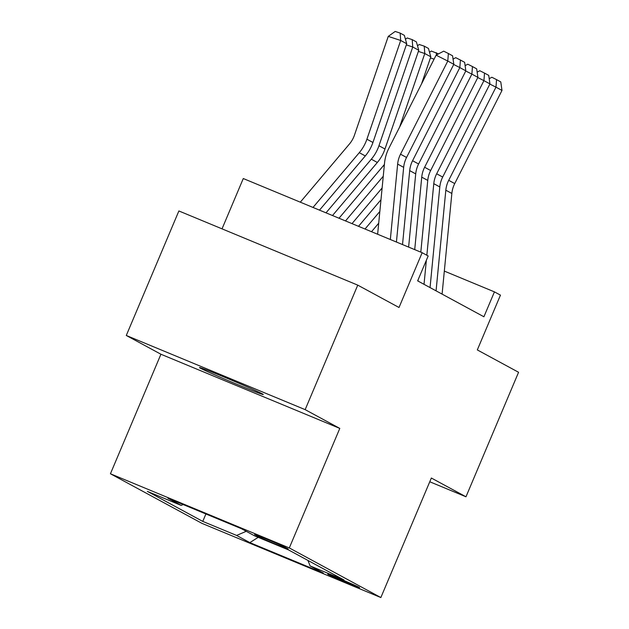 <?xml version="1.0" encoding="UTF-8"?>
<svg xmlns="http://www.w3.org/2000/svg" width="629" height="629" viewBox="0 0 629 629"><rect width="100%" height="100%" fill="white"/><g stroke="black" fill="none" stroke-linecap="round" stroke-linejoin="round"><path stroke-width="0.94" d="M262.324 393.872A34.611 0.881 -157.1 0 0 227.667 378.532A34.611 0.881 -157.1 0 0 199.495 367.572A34.611 0.881 -157.1 0 0 200.447 368.217A34.611 0.881 -157.1 0 0 235.097 383.556A34.611 0.881 -157.1 0 0 263.268 394.509A34.611 0.881 -157.1 0 0 262.324 393.872M359.128 587.313A17.305 0.44 -157.1 0 0 341.806 579.647A17.305 0.44 -157.1 0 0 327.717 574.167A17.305 0.44 -157.1 0 0 328.189 574.489A17.305 0.44 -157.1 0 0 345.518 582.155A17.305 0.44 -157.1 0 0 359.599 587.635A17.305 0.44 -157.1 0 0 359.128 587.313M110.429 473.771L201.98 523.375L380.852 597.55L289.301 547.938L110.429 473.771L160.922 354.237L339.794 428.412L305.159 409.644L126.287 335.469L160.922 354.237M126.287 335.469L178.88 210.959L357.752 285.134L399.014 307.495L422.153 252.709L243.281 178.534L222.029 228.854M429.764 481.767L465.979 496.784L518.571 372.282L477.317 349.921L500.456 295.135L494.433 291.872L444.326 271.099M305.159 409.644L357.752 285.134M422.153 252.709L428.176 255.972L417.656 280.872L483.913 316.772L494.433 291.872M255.067 534.799L257.725 536.238A16.763 0.425 -157.1 0 0 274.503 543.668A16.763 0.425 -157.1 0 0 288.153 548.975A16.763 0.425 -157.1 0 0 287.697 548.669L285.047 547.23A16.763 0.425 -157.1 0 0 268.261 539.8A16.763 0.425 -157.1 0 0 254.611 534.493A16.763 0.425 -157.1 0 0 255.067 534.799L255.154 534.603M307.951 560.447L310.089 565.911L343.929 579.938L288.514 549.911L254.674 535.884L241.426 528.698L167.943 498.231L181.191 505.409L147.351 491.375L202.766 521.402L236.606 535.436L246.238 531.308M310.089 565.911L323.337 573.09L249.855 542.615L236.606 535.436M339.794 428.412L289.301 547.938M465.979 496.784L431.345 478.024L380.852 597.55M183.188 504.552L181.191 505.409M205.903 513.972L202.766 521.402M249.855 542.615L258.197 537.339M390.334 239.515L397.646 164.09A27.039 26.159 118.5 0 1 400.524 154.199L447.785 61.06L436.109 55.163L388.856 148.302A40.563 39.242 -61.5 0 0 384.523 163.147L377.636 234.247M396.427 242.039L403.669 167.353A27.039 26.159 118.5 0 1 406.554 157.462L453.808 64.323L447.785 61.06L448.367 53.512L452.581 55.792L453.808 64.323M436.109 55.163L443.697 51.153L448.367 53.512M406.719 43.739L400.697 40.476L388.266 36.38L395.169 31.45L400.146 33.093L404.361 35.373L406.719 43.739L372.934 142.469A40.563 39.242 118.5 0 1 365.3 155.937L319.501 210.141M400.146 33.093L400.697 40.476L366.911 139.206A40.563 39.242 118.5 0 1 359.277 152.674L312.998 207.444M300.3 202.176L349.386 144.08A27.039 26.159 -61.5 0 0 354.473 135.101L388.266 36.38M402.521 244.563L409.691 170.624A27.039 26.159 118.5 0 1 412.577 160.725L459.83 67.586L453.721 64.496M408.614 247.095L415.714 173.887A27.039 26.159 118.5 0 1 418.599 163.988L465.853 70.849L459.83 67.586L460.412 60.038L464.634 62.318L465.853 70.849M453.061 59.095L455.742 57.679L460.412 60.038M414.715 249.619L421.737 177.15A27.039 26.159 118.5 0 1 424.622 167.251L471.876 74.112L465.767 71.03M420.809 252.15L427.759 180.413A27.039 26.159 118.5 0 1 430.645 170.522L477.898 77.375L471.876 74.112L472.458 66.564L476.68 68.852L477.898 77.375M418.002 281.061L418.128 279.756M465.106 65.628L467.787 64.205L472.458 66.564M424.025 284.324L426.36 260.28M426.847 255.248L433.782 183.676A27.039 26.159 118.5 0 1 436.668 173.785L483.929 80.638L477.812 77.556M430.047 287.587L439.805 186.939A27.039 26.159 118.5 0 1 442.69 177.048L489.952 83.909L483.929 80.638L484.511 73.09L488.725 75.378L489.952 83.909M477.152 72.154L479.841 70.731L484.511 73.09M436.07 290.85L445.827 190.202A27.039 26.159 118.5 0 1 448.713 180.311L495.974 87.172L489.857 84.082M442.093 294.113L451.85 193.465A27.039 26.159 118.5 0 1 454.736 183.574L501.997 90.434L495.974 87.172L496.556 79.624L500.77 81.904L501.997 90.434M489.197 78.68L491.886 77.265L496.556 79.624M405.453 39.234L407.215 37.976L412.192 39.619L416.406 41.899L418.765 50.265L384.979 148.994A40.563 39.242 118.5 0 1 377.345 162.463L332.505 215.535M418.765 50.265L412.742 47.002L378.957 145.731A40.563 39.242 118.5 0 1 371.322 159.2L326.003 212.838M412.192 39.619L412.742 47.002L406.326 44.887M417.499 45.768L419.26 44.502L424.237 46.145L428.451 48.433L430.81 56.799L421.548 83.861M383.258 176.254L345.51 220.928M384.398 164.452A40.563 39.242 118.5 0 1 383.368 165.726L339.007 218.232M430.81 56.799L424.787 53.528L399.612 127.097M424.237 46.145L424.787 53.528L418.371 51.413M380.977 199.723L358.514 226.314M382.118 187.985L352.012 223.617M434.089 59.15L430.417 57.947M429.544 52.293L431.313 51.035L438.523 53.89M436.455 54.982L436.282 52.671M378.705 223.201L371.519 231.708M379.845 211.462L365.017 229.011M257.976 535.633L257.725 536.238M397.646 164.09L403.669 167.353M400.524 154.199L406.554 157.462M372.934 142.469L366.911 139.206M365.3 155.937L359.277 152.674M409.691 170.624L415.714 173.887M412.577 160.725L418.599 163.988M421.737 177.15L427.759 180.413M424.622 167.251L430.645 170.522M433.782 183.676L439.805 186.939M436.668 173.785L442.69 177.048M445.827 190.202L451.85 193.465M448.713 180.311L454.736 183.574M384.979 148.994L378.957 145.731M377.345 162.463L371.322 159.2M384.233 166.198L383.368 165.726"/></g></svg>
